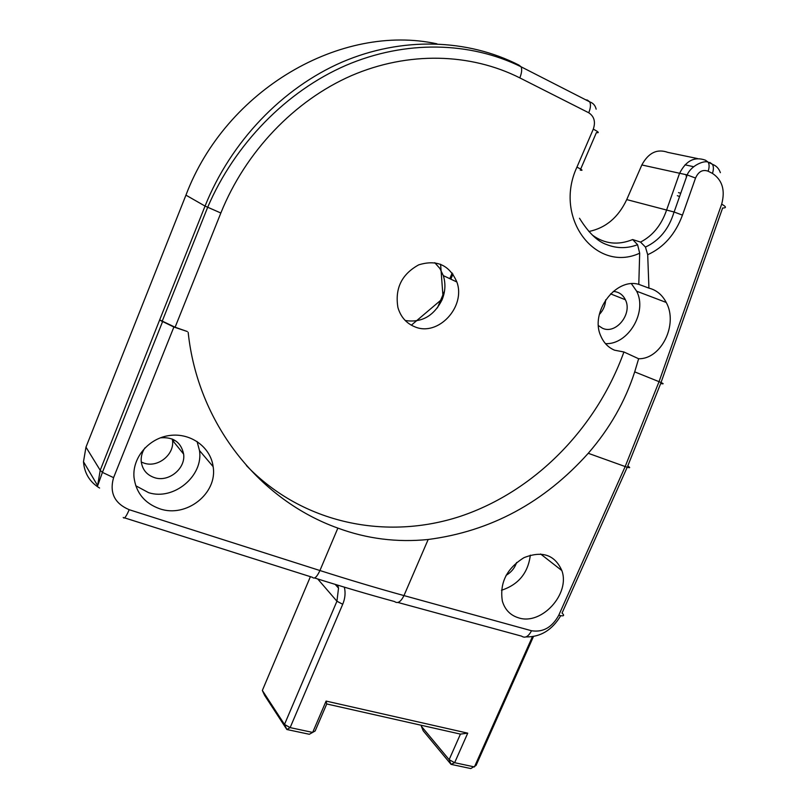 <?xml version="1.0" encoding="UTF-8"?>
<svg xmlns="http://www.w3.org/2000/svg" width="809" height="809" viewBox="0 0 809 809"><rect width="100%" height="100%" fill="white"/><g stroke="black" fill="none" stroke-linecap="round" stroke-linejoin="round"><path stroke-width="1.21" d="M532.403 636.713L474.438 766.922L454.638 762.695L467.733 733.156L460.442 734.107L449.137 759.661L421.347 726.249L423.208 730.8L451.028 764.353L449.137 759.661L454.638 762.695L451.028 764.353L470.787 768.55L476.066 765.425L533.455 636.541M467.733 733.156L326.098 701.079L326.735 703.961L460.442 734.107M421.347 726.249L421.732 725.38M337.697 585.15L338.526 588.143L336.928 601.229L284.495 724.429L262.349 690.461L264.624 695.376L286.841 729.506L284.495 724.429L290.138 727.615L286.841 729.506L309.321 734.279L315.146 730.992L326.735 703.961M262.349 690.461L310.393 576.665M326.098 701.079L312.668 732.418L290.138 727.615L342.713 604.272C345.14 598.438 345.676 592.734 344.341 587.152M599.327 314.499C603.231 310.363 605.344 305.468 605.668 299.815M173.682 441.785L173.561 439.611M141.282 462.04L144.315 463.223C158.099 467.875 174.643 454.385 172.509 440.329L172.317 439.044M411.346 325.188L413.045 323.752M413.328 323.499L440.581 300.402M442.887 294.961L440.602 264.24M99.588 488.039C89.738 482.033 84.379 473.265 83.489 461.727L85.976 447.134L185.939 195.151C225.974 89.142 341.54 22.965 436.961 43.838M686.032 174.623L686.406 177.191M588.891 231.495C605.769 227.986 618.379 217.358 626.732 199.59L641.84 164.965C648.464 152.709 657.141 148.522 667.88 152.395L697.57 158.574M246.421 465.559C302.728 524.131 386.722 540.624 460.584 516.253C534.547 491.397 596.243 428.588 623.921 351.986L614.567 350.196C608.338 347.567 603.767 342.874 600.854 336.109C589.64 312.577 615.416 277.426 638.797 284.363L639.686 253.207L637.583 244.712L632.668 239.555L640.536 242.083L645.461 247.079L647.696 254.714C663.784 247.412 675.373 234.206 682.462 215.113L695.538 178.061C698.47 171.518 702.677 169.233 708.148 171.215C709.412 167.423 709.422 164.399 708.158 162.134L705.529 160.233C694.557 156.228 685.87 160.678 679.459 173.591L666.434 210.512C661.266 225.266 652.671 235.773 640.637 242.033M452.18 273.007L449.784 278.66M444.515 291.109L437.436 307.835M405.026 320.293L406.078 320.708M450.815 279.145L452.959 274.079M434.767 262.682L439.894 268.487L443.322 275.636C445.799 283.635 445.365 291.715 442.027 299.896C433.766 316.127 421.499 322.993 405.228 320.506M708.148 171.215L712.446 173.399C722.336 180.002 725.4 190.267 721.668 204.181L659.042 381.666L625.175 466.55L558.766 615.234C552.153 627.369 543.072 632.537 531.513 630.747L403.964 595.586C377.388 588.264 349.377 579.911 319.929 570.527L129.197 509.7C114.524 503.42 109.326 492.732 113.584 477.644L173.884 327.028L187.253 331.498L175.108 327.23L159.666 319.899L100.215 470.292L97.626 485.612L83.489 461.727M682.462 215.113L674.049 211.998L626.732 199.59M695.538 178.061L687.134 174.916L641.84 164.965M721.668 204.181C726.33 206.7 726.644 207.984 722.609 208.014L661.034 382.505M129.197 509.7C126.214 516.658 124.222 519.247 123.231 517.447M173.884 327.028L160.051 320.273M414.754 326.785C406.32 323.327 400.718 316.926 397.937 307.582C394.741 288.52 401.658 274.281 418.688 264.867C436.739 259.315 449.46 265.018 456.852 281.977C466.105 306.874 437.952 336.979 414.754 326.785M188.153 332.317L188.679 336.746C199.803 426.798 261.145 500.66 337.869 528.105L319.929 570.527C316.875 577.07 314.388 579.335 312.456 577.323L124.546 517.861M159.535 508.709C186.232 518.326 217.773 493.439 213.131 466.641C210.714 447.286 190.863 432.694 169.981 435.444C149.068 437.932 132.272 457.419 133.991 477.199C135.952 492.681 144.467 503.188 159.535 508.709M588.254 453.293L625.175 466.55C630.13 468.239 630.99 468.057 627.754 466.024L660.69 383.496C664.432 384.295 663.886 383.688 659.042 381.666L634.701 371.877C625.205 401.385 609.723 428.527 588.254 453.293C544.063 502.611 490.699 531.341 428.173 539.492C397.057 542.627 366.952 538.834 337.869 528.105M518.67 617.874C510.418 615.376 504.988 609.814 502.379 601.188C499.456 583.036 506.646 568.535 523.959 557.674C542.212 550.494 554.843 554.792 561.851 570.578C570.476 593.776 541.615 625.519 518.67 617.874M634.701 371.877L638.635 358.741C661.266 359.348 678.397 324.247 666.232 302.455C662.217 294.81 656.453 290.037 648.929 288.125L647.696 254.714M623.921 351.986L638.635 358.741M605.476 343.643C628.087 344.897 647.635 312.102 636.653 291.2L631.455 283.767M638.797 284.363L648.929 288.125M598.448 325.623L602.513 328.262C615.942 334.744 632.739 313.771 625.377 299.734C622.819 294.567 618.774 291.796 613.242 291.422M144.892 447.923C142.121 452.14 140.897 456.62 141.221 461.363C142.263 469.584 146.732 475.025 154.65 477.704C168.778 482.417 185.777 468.492 183.623 454.082C181.074 442.189 173.318 436.769 160.374 437.821M506.06 575.341C511.187 572.378 514.706 568.1 516.627 562.477M135.73 485.734L148.603 492.661C173.753 500.852 203.575 475.975 199.499 450.552L197.052 441.451M501.459 590.267C518.468 584.685 528.085 572.984 530.33 555.156M317.735 578.981L336.928 601.229L342.713 604.272M677.325 195.677L679.58 196.547M632.668 239.555C618.015 245.471 604.606 243.994 592.41 235.116M580.68 169.071L596.405 132.595C599.671 133.091 598.64 131.938 593.29 129.147L576.938 167.119C553.103 218.278 596.021 273.422 639.686 253.207M585.706 99.82L587.405 100.094L589.751 101.883C590.954 104.523 590.61 108.153 588.74 112.764C594.221 116.405 595.737 121.856 593.29 129.147M580.235 170.102C583.42 170.78 582.318 169.789 576.938 167.119M185.939 195.151L205.051 206.083C230.828 141.747 282.27 88.06 342.096 62.091C402.073 36.405 467.38 38.842 518.923 65.094L521.097 66.803C522.149 69.432 521.724 73.123 519.813 77.886L588.74 112.764M159.666 319.899L205.051 206.083L220.847 213.01C245.491 151.758 294.405 100.609 351.308 75.692C408.373 51.058 470.585 53.081 519.813 77.886M175.108 327.23L220.847 213.01M162.467 321.911L102.409 472.375L100.215 470.292L85.976 447.134M518.923 65.094L517.032 64.841M712.446 173.399C713.71 169.607 713.71 166.583 712.446 164.328L709.796 162.417M558.766 615.234C563.833 616.488 564.925 615.77 562.043 613.07L627.218 467.238M531.513 630.747C528.388 636.703 525.071 638.493 521.532 636.127L397.917 602.462M525.992 636.916C540.543 637.128 552.122 630.059 560.748 615.71M428.173 539.492L403.964 595.586C400.819 601.886 397.684 603.878 394.57 601.552C369.207 594.655 342.541 586.798 314.57 577.98M113.584 477.644L102.419 472.385L97.707 485.602M335.199 584.391L338.526 588.143M678.508 192.623L680.733 193.28M685.011 164.824L693.788 166.745M637.583 244.712C627.117 248.646 616.812 248.596 606.679 244.571C597.598 241.547 588.537 232.77 579.497 218.258M596.152 109.164C595.293 105.473 593.159 103.046 589.751 101.883L521.097 66.803C470.302 41.663 405.622 39.803 345.928 65.377C286.386 91.225 234.661 144.113 207.64 207.367L162.073 321.537M674.049 211.998C669.023 228.816 659.466 240.526 645.4 247.109M674.119 212.019L687.205 174.936M687.134 174.916C691.452 165.016 704.538 160.243 708.158 162.144L712.446 164.318C716.268 165.724 718.918 168.505 720.384 172.671M456.852 281.977L443.322 275.636M666.232 302.455L636.653 291.2M625.377 299.734L610.562 293.869M183.623 454.082L172.509 440.329M213.131 466.641L199.499 450.552M561.851 570.578L540.604 553.993"/></g></svg>

